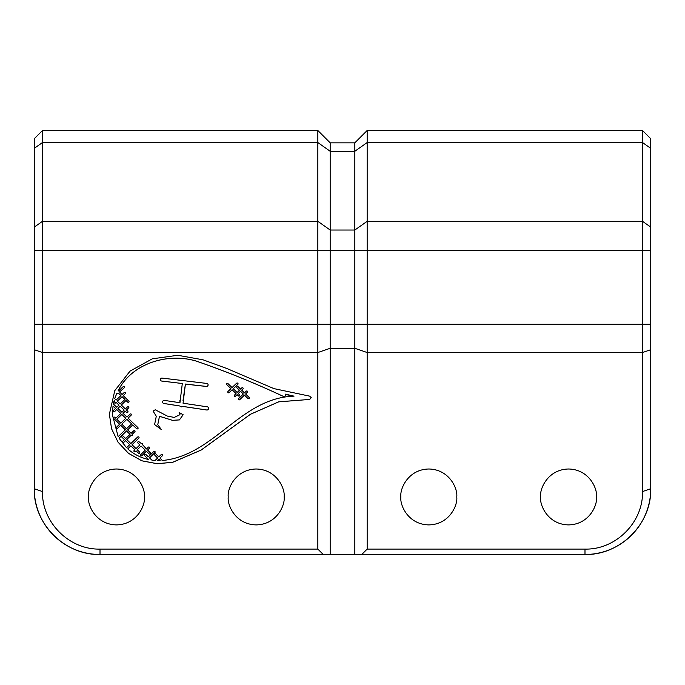 <?xml version="1.0" encoding="UTF-8"?>
<svg xmlns="http://www.w3.org/2000/svg" width="685" height="685" viewBox="0 0 685 685"><rect width="100%" height="100%" fill="white"/><g stroke="black" fill="none" stroke-linecap="round" stroke-linejoin="round"><path stroke-width="1.03" d="M227.762 391.991A0.865 0.813 180 0 0 229.244 392.573L232.138 389.816L236.042 393.584L234.493 395.108A0.788 0.736 180 0 0 235.066 396.358A0.788 0.736 180 0 0 235.631 396.127L237.138 394.637L238.431 395.887A0.813 0.762 180 0 0 239.827 395.356A0.813 0.762 180 0 0 239.596 394.825L238.26 393.533L240.521 391.298L243.312 394.021L238.526 398.627A0.822 0.771 180 0 0 239.116 399.929A0.822 0.771 180 0 0 239.699 399.697L244.442 395.125L247.893 398.49A0.839 0.788 180 0 0 249.331 397.942A0.839 0.788 180 0 0 249.092 397.394L245.615 394.003L247.396 392.282A0.822 0.771 180 0 0 247.122 391.032A0.822 0.771 180 0 0 246.223 391.203L244.476 392.89L241.677 390.15L242.944 388.9A0.788 0.736 180 0 0 242.67 387.71A0.788 0.736 180 0 0 241.805 387.881L240.589 389.089L238.183 386.742A0.839 0.788 180 0 0 236.745 387.29A0.839 0.788 180 0 0 236.976 387.83L239.433 390.236L237.164 392.471L233.277 388.72L237.815 384.388A0.865 0.813 180 0 0 237.524 383.069A0.865 0.813 180 0 0 236.573 383.249L232.069 387.556L227.9 383.531A0.813 0.762 180 0 0 226.504 384.062A0.813 0.762 180 0 0 226.726 384.593L230.922 388.643L228.011 391.435A0.865 0.813 180 0 0 228.627 392.822A0.865 0.813 180 0 0 229.244 392.548L229.244 392.573M234.279 395.605A0.788 0.736 180 0 0 235.631 396.101L235.631 396.127M237.138 394.637L238.431 395.861A0.813 0.762 180 0 0 239.827 395.339M238.294 399.149A0.822 0.771 180 0 0 239.699 399.672L239.699 399.697M239.699 399.672L244.442 395.099L247.893 398.456A0.839 0.788 180 0 0 249.331 397.925M179.958 406.025L179.958 406A1.635 1.533 0 0 0 182.621 406.376L182.621 406.41A1.635 1.533 0 0 1 179.958 406.025L163.869 403.499A1.678 1.575 180 0 1 162.55 401.958A1.678 1.575 180 0 0 163.869 403.474L163.869 403.499M160.281 379.558A1.593 1.498 180 0 0 161.694 381.031L182.304 383.514L161.694 381.057A1.593 1.498 180 0 1 161.883 378.077L206.553 383.403A1.61 1.507 0 0 1 206.45 386.417A1.61 1.507 0 0 1 206.348 386.417L185.412 384.062L183.049 403.208L207.221 406.821A1.712 1.61 0 0 1 206.981 410.024A1.712 1.61 0 0 1 206.742 410.007L182.621 406.41M208.694 408.406A1.712 1.61 0 0 1 206.742 409.981L206.742 410.007M208.06 384.893A1.61 1.507 0 0 1 206.348 386.391L206.348 386.417M134.894 449.728L130.895 445.824L134.894 449.703L134.132 450.473A0.839 0.788 180 0 0 134.731 451.809A0.839 0.788 180 0 0 135.339 451.569L136.058 450.867L138.37 453.102A0.839 0.788 180 0 0 139.808 452.554A0.839 0.788 180 0 0 139.569 452.006L137.223 449.737L141.033 446.021L145.263 450.165L140.708 454.652A0.796 0.753 180 0 0 141.281 455.919A0.796 0.753 180 0 0 141.863 455.688L146.376 451.252L149.013 453.83A0.865 0.813 180 0 0 150.503 453.264A0.865 0.813 180 0 0 150.255 452.708L147.566 450.071L149.424 448.247A0.796 0.753 180 0 0 149.142 447.031A0.796 0.753 180 0 0 148.268 447.211L146.462 448.992L142.497 444.599A0.839 0.788 180 0 0 142.206 443.315A0.839 0.788 180 0 0 141.281 443.495L139.192 441.876A0.865 0.813 180 0 0 137.702 442.433A0.865 0.813 180 0 0 137.942 442.972L139.868 444.882L136.05 448.598L132.059 444.728L138.781 438.203L132.059 444.728M133.892 451.004A0.839 0.788 180 0 0 135.339 451.543L135.339 451.569M135.339 451.543L136.058 450.841L138.37 453.076A0.839 0.788 180 0 0 139.808 452.545M140.485 455.157A0.796 0.753 180 0 0 141.863 455.662L141.863 455.688M146.376 451.252L149.013 453.804A0.865 0.813 180 0 0 150.503 453.256M134.851 431.738L134.851 431.764A0.762 0.719 180 0 0 135.073 431.267A0.762 0.719 180 0 1 134.851 431.738L132.145 434.358A0.771 0.728 0 0 1 131.606 435.6A0.771 0.728 0 0 1 131.066 435.395L126.725 439.547L130.852 443.555L137.651 437.013A0.856 0.805 0 0 1 139.072 437.621A0.856 0.805 0 0 1 138.781 438.203M132.376 434.864A0.771 0.728 0 0 1 131.066 435.369L131.066 435.395M131.417 414.605A0.771 0.719 180 0 1 131.203 415.093L128.061 418.15L137.865 427.568A0.865 0.805 0 0 1 137.248 428.938A0.865 0.805 0 0 1 136.632 428.699L132.736 424.948L127.633 429.906L131.092 433.322L133.763 430.762A0.762 0.719 180 0 1 135.073 431.267M138.113 428.116A0.865 0.805 0 0 1 136.632 428.673L132.736 424.948M128.883 407.369A0.805 0.753 0 0 1 128.626 407.917L126.477 410.007L127.761 411.24A0.865 0.813 0 0 1 127.136 412.627A0.865 0.813 0 0 1 126.519 412.379L125.269 411.171L123.035 413.32L126.99 417.114L130.099 414.117A0.771 0.719 180 0 1 131.417 414.622A0.771 0.719 180 0 1 131.203 415.119L128.061 418.15M128.001 411.796A0.865 0.813 0 0 1 126.519 412.353L125.269 411.171M162.311 455.85A0.865 0.805 180 0 0 162.55 455.285A0.865 0.805 180 0 1 162.311 455.825L159.956 458.111L161.883 460.055A0.839 0.788 180 0 1 162.097 460.534L162.174 460.526C214.525 455.653 240.11 397.942 294.028 396.153L285.568 394.166C285.662 395.896 284.849 396.606 283.128 396.307C254.786 383.026 225.776 371.27 196.098 361.055C167.02 352.364 131.486 363.906 118.214 390.596L118.599 390.947L123.42 386.417A0.813 0.762 0 0 1 124.79 386.974A0.813 0.762 0 0 1 124.542 387.522L119.55 391.974L122.093 394.483L124.199 392.522A0.831 0.779 0 0 1 125.646 393.036A0.831 0.779 0 0 1 125.441 393.524L123.24 395.622L128.806 401.119A0.779 0.728 0 0 1 128.283 402.378A0.779 0.728 0 0 1 127.761 402.189L127.761 402.189A0.779 0.728 0 0 0 129.063 401.641M121.707 436.619A0.839 0.788 180 0 0 121.947 437.15L124.482 439.616L122.872 441.183A0.762 0.719 180 0 0 123.42 442.407A0.762 0.719 180 0 0 123.968 442.193L125.552 440.678L129.688 444.685L126.537 447.716L119.087 438.229L126.537 430.951L119.087 438.229M122.658 441.671A0.762 0.719 180 0 0 123.968 442.159L123.968 442.193M114.395 411.771L114.395 411.805A0.839 0.788 180 0 1 113.094 411.137A0.839 0.788 180 0 0 114.395 411.771L116.715 409.519L114.395 411.805M119.61 424.212L113.719 418.475L119.61 424.238L116.51 427.226A0.771 0.719 180 0 0 117.058 428.45A0.771 0.719 180 0 0 117.615 428.228L117.615 428.228A0.771 0.719 180 0 1 116.296 427.714M88.502 496.95C87.38 488.782 95.763 469.388 116.45 469.002C137.137 469.388 145.52 488.782 144.398 496.95C145.52 505.128 137.137 524.522 116.45 524.898C95.763 524.522 87.38 505.128 88.502 496.95M228.242 496.95C227.12 488.782 235.503 469.388 256.19 469.002C276.877 469.388 285.26 488.782 284.138 496.95C285.26 505.128 276.877 524.522 256.19 524.898C235.503 524.522 227.12 505.128 228.242 496.95M400.862 496.95C399.74 488.782 408.123 469.388 428.81 469.002C449.497 469.388 457.88 488.782 456.758 496.95C457.88 505.128 449.497 524.522 428.81 524.898C408.123 524.522 399.74 505.128 400.862 496.95M540.602 496.95C539.48 488.782 547.863 469.388 568.55 469.002C589.237 469.388 597.62 488.782 596.498 496.95C597.62 505.128 589.237 524.522 568.55 524.898C547.863 524.522 539.48 505.128 540.602 496.95M100.01 549.096L317.84 549.096L317.84 130.51L42.47 130.51L42.47 491.556C41.691 522.304 69.253 549.884 100.01 549.096L100.01 554.49C64.929 555.329 33.385 524.068 34.25 488.73L34.25 138.73L42.47 130.51M109.377 414.211L114.789 390.63L130.056 371.107L152.293 358.829L177.732 355.275L203 359.796L227 368.564L273.889 388.609L309.688 396.153L311.255 397.711L309.688 399.432L278.692 401.855L250.487 414.271L201.107 450.088L172.748 462.281L157.207 463.736L141.915 460.834L128.446 453.324L118.025 442.15L111.552 428.733L109.377 414.211L111.552 428.716L118.034 442.133L128.455 453.299L141.923 460.808L157.225 463.711L172.757 462.247L201.116 450.054L250.487 414.237L278.692 401.83L309.688 399.432M354.83 554.49L330.17 554.49L330.17 151.265L354.83 151.265L367.16 142.548L367.16 549.096L584.99 549.096C615.738 549.884 643.318 522.312 642.53 491.556L642.53 142.548L367.16 142.548L367.16 130.51L642.53 130.51L650.75 138.73L650.75 488.73C651.615 524.068 620.071 555.329 584.99 554.49L354.83 554.49L354.83 142.84L330.17 142.84L317.84 130.51L330.17 142.84L330.17 151.265L317.84 142.548L42.47 142.548L34.25 148.354M330.17 554.49L100.01 554.49A65.76 65.76 0 0 1 34.25 488.73L42.47 491.556M650.75 148.354L642.53 142.548L642.53 130.51M367.16 549.096L361.766 554.49M642.53 491.556L650.75 488.73A65.76 65.76 0 0 1 584.99 554.49L584.99 549.096M323.234 554.49L317.84 549.096M367.16 130.51L354.83 142.84M124.165 410.109L120.14 406.222L117.906 408.388L121.947 412.267L124.165 410.109L120.14 406.196L117.906 408.388M117.323 401.145L122.076 396.683L124.918 399.449L120.218 403.97L117.323 401.17L122.076 396.709L124.918 399.423M125.792 418.27L121.836 414.476L116.852 419.271L120.757 423.125L125.792 418.27L121.836 414.476M121.836 414.442L116.852 419.246M131.606 423.861L126.862 419.306L121.819 424.169L126.46 428.75L131.606 423.861L126.862 419.306M126.862 419.28L121.819 424.169M114.72 398.661L114.72 398.636A159.973 150.229 180 0 1 116.878 393.318L116.878 393.344A159.973 150.229 180 0 0 114.72 398.661L116.159 400.049L120.92 395.587L118.599 393.318L120.92 395.587M114.224 400.511A11.037 10.369 180 0 0 113.727 402.326L113.727 402.326A11.037 10.369 180 0 1 114.224 400.485L114.934 401.196L113.727 402.326M114.224 400.485L114.934 401.196M311.255 397.694L309.688 399.398M119.01 405.135L116.099 402.292L115.157 403.182L113.727 402.677L113.47 404.116L116.767 407.292L119.01 405.135L116.099 402.326L115.157 403.208L113.727 402.703L113.47 404.09M113.094 411.137A0.839 0.788 180 0 1 113.273 410.649L115.568 408.448L113.051 406L112.306 414.451L118.154 436.636L125.338 429.812L120.671 425.274L117.615 428.228L120.671 425.248L125.338 429.786M113.051 406L112.306 414.451M113.479 417.918A0.882 0.831 180 0 0 113.719 418.475L113.719 418.501A0.882 0.831 180 0 1 114.72 417.174L115.808 418.244L120.748 413.432L116.715 409.553M116.715 409.519L120.748 413.432M125.552 440.678L129.688 444.685M125.552 440.643L123.968 442.159M126.537 430.951L130.004 434.358L125.663 438.52L123.154 436.088A0.839 0.788 180 0 0 121.707 436.636A0.839 0.788 180 0 0 121.947 437.184L124.482 439.642M130.004 434.358L126.537 430.985M157.319 460.645L160.17 460.637L158.783 459.233L157.319 460.645L158.783 459.207L160.17 460.611M154.93 452.537A0.813 0.762 180 0 0 155.152 452.006A0.813 0.762 180 0 1 154.93 452.502L149.527 457.914L151.899 460.149L155.041 460.508L157.61 458.017L154.339 454.712L157.61 458.051M162.55 455.285A0.865 0.805 180 0 0 161.078 454.72L158.783 456.921L155.564 453.675A0.839 0.788 180 0 0 154.116 454.206A0.839 0.788 180 0 0 154.339 454.712M154.116 454.206A0.839 0.788 180 0 0 154.339 454.737M162.311 455.825L159.956 458.111M294.028 396.127L285.594 394.534M285.568 394.14C285.662 395.861 284.849 396.581 283.128 396.281L283.128 396.307M283.128 396.281C254.786 383.001 225.776 371.244 196.098 361.029C167.02 352.338 131.486 363.881 118.214 390.561L118.214 390.596M124.79 386.957A0.813 0.762 0 0 1 124.542 387.496L119.55 391.974M125.646 393.036A0.831 0.779 0 0 1 125.441 393.55L123.24 395.622M126.014 400.511L127.761 402.189L126.014 400.485L121.339 405.049L125.372 408.936L127.538 406.821A0.805 0.753 0 0 1 128.883 407.387A0.805 0.753 0 0 1 128.626 407.943M126.014 400.485L121.339 405.049M128.626 407.917L126.477 410.007M125.269 411.146L123.035 413.32M132.736 424.923L127.633 429.906M134.851 431.764L132.145 434.358M131.066 435.369L126.725 439.547M139.072 437.621A0.856 0.805 0 0 1 138.781 438.229M139.868 444.856L137.942 442.998A0.865 0.813 180 0 1 137.702 442.433M142.232 444.848L142.497 444.565A0.839 0.788 180 0 0 142.728 444.034M147.566 450.071L149.424 448.221A0.796 0.753 180 0 0 149.647 447.716M146.376 451.218L141.863 455.662M141.033 446.021L145.263 450.165M141.033 445.995L137.223 449.737M130.895 445.858L127.761 448.88C133.661 454.172 140.622 457.717 148.636 459.532L144.621 455.653L148.636 459.532M130.895 445.824L127.761 448.88M144.364 455.071A0.89 0.839 180 0 0 144.621 455.653M155.152 452.006A0.813 0.762 180 0 0 153.748 451.483L148.371 456.835L145.879 454.497A0.89 0.839 180 0 0 144.364 455.088A0.89 0.839 180 0 0 144.621 455.679M154.93 452.502L149.527 457.914M116.878 393.344L118.599 393.344M116.878 393.318L118.599 393.318M115.568 408.448L113.051 406.025M155.238 409.767L153.106 411.128L156.283 416.249L154.605 424.58L161.275 429.495L157.773 424.674L159.477 416.3L172.56 420.359L179.427 419.914L183.135 414.767L179.136 412.49L179.958 414.682L174.255 417.422L167.388 416.103L155.238 409.767M182.304 383.54L179.958 402.703L164.194 400.391A1.678 1.575 180 0 0 162.55 401.958M179.136 412.473L179.47 413.432M179.47 413.397L179.958 414.656M157.773 424.64L159.477 416.3M159.477 416.266L172.552 420.333L179.419 419.888L183.135 414.75M153.106 411.12L156.283 416.249M154.605 424.563L161.275 429.478M179.958 406L163.869 403.474M179.958 402.677L179.872 400.177M206.348 386.391L197.383 385.535M197.383 385.501L185.412 384.062M185.412 384.037L182.989 400.828M182.621 406.376L206.742 409.981M226.504 384.045A0.813 0.762 180 0 0 226.726 384.568L230.922 388.643M233.277 388.72L237.815 384.388A0.865 0.813 180 0 0 238.063 383.805M236.745 387.273A0.839 0.788 180 0 0 236.976 387.804L239.433 390.236M241.677 390.15L242.944 388.875A0.788 0.736 180 0 0 243.158 388.378M245.615 394.003L247.396 392.248A0.822 0.771 180 0 0 247.636 391.726M243.312 393.986L240.521 391.298M240.521 391.263L238.26 393.533M237.138 394.611L235.631 396.101M232.138 389.816L236.042 393.584M232.138 389.782L229.244 392.548M650.75 349.701L642.53 352.527L367.16 352.527L354.83 348.288L330.17 348.288L317.84 352.527L42.47 352.527L34.25 349.701M34.25 227.129L42.47 221.315L317.84 221.315L330.17 230.032L354.83 230.032L367.16 221.315L642.53 221.315L650.75 227.129M650.75 250.376L34.25 250.376M34.25 324.279L650.75 324.279"/></g></svg>
